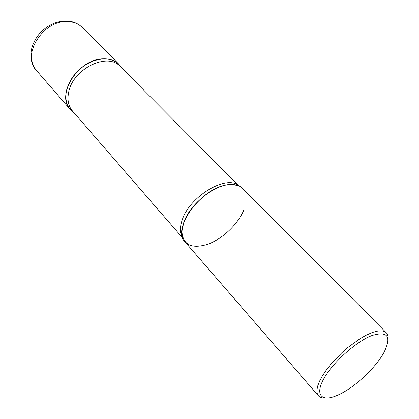 <?xml version="1.0" encoding="UTF-8"?>
<svg xmlns="http://www.w3.org/2000/svg" width="419" height="419" viewBox="0 0 419 419"><rect width="100%" height="100%" fill="white"/><g stroke="black" fill="none" stroke-linecap="round" stroke-linejoin="round"><path stroke-width="0.63" d="M121.882 68.177L119.006 64.337C115.036 60.441 109.72 58.608 103.064 58.843C78.411 58.833 55.554 95.144 70.345 109.553L73.959 112.706C67.03 107.851 64.573 100.319 66.59 90.127C70.492 76.834 79.207 67.171 92.725 61.132C106.264 56.743 115.984 59.095 121.882 68.177M387.973 339.589C388.355 336.557 387.8 334.268 386.302 332.723L242.596 188.43C239.029 184.947 233.729 183.784 226.695 184.947C200.706 188.346 171.345 229.382 185.046 241.904L318.424 395.798C319.854 397.406 322.096 398.129 325.149 397.966M386.302 332.723C383.647 330.162 378.755 330.182 371.632 332.786L366.159 335.221L360.246 338.557L347.828 347.513L341.721 352.856L330.691 364.425L326.118 370.281L322.368 375.937L319.54 381.211L317.712 385.957L316.921 390.037L317.167 393.347L318.424 395.798M337.326 395.332L338.201 394.944C354.285 387.816 375.712 367.903 383.998 352.389C391.755 336.53 387.816 330.884 372.182 335.457C356.349 341.323 332.812 362.346 323.835 378.703C314.622 395.159 321.74 402.235 337.326 395.332M243.811 210.019C238.029 224.16 222.578 238.867 207.924 244.204C191.698 249.185 183.009 244.974 181.867 231.566L183.763 222.489C190.017 203.524 216.387 183.119 232.514 184.501L238.5 185.732M36.291 70.266C31.357 64.191 30.215 54.391 31.566 49.149C32.86 43.676 35.426 38.611 39.26 33.96C46.677 25.716 55.413 21.379 65.474 20.95C72.267 20.987 77.882 23.171 82.313 27.497C78.295 23.543 73.032 21.573 66.537 21.589C42.487 20.777 21.406 55.565 36.291 70.266L70.345 109.553M182.784 237.997C179.793 233.545 179.61 227.517 182.223 219.902C189.781 196.05 227.14 174.136 238.861 185.884M182.846 238.165L72.393 110.899C68.276 105.986 67.056 99.628 68.737 91.829C73.163 68.559 107.913 51.972 120.195 66.48L239.029 185.963M82.313 27.497L119.006 64.337M181.867 231.566L182.653 237.625"/></g></svg>
